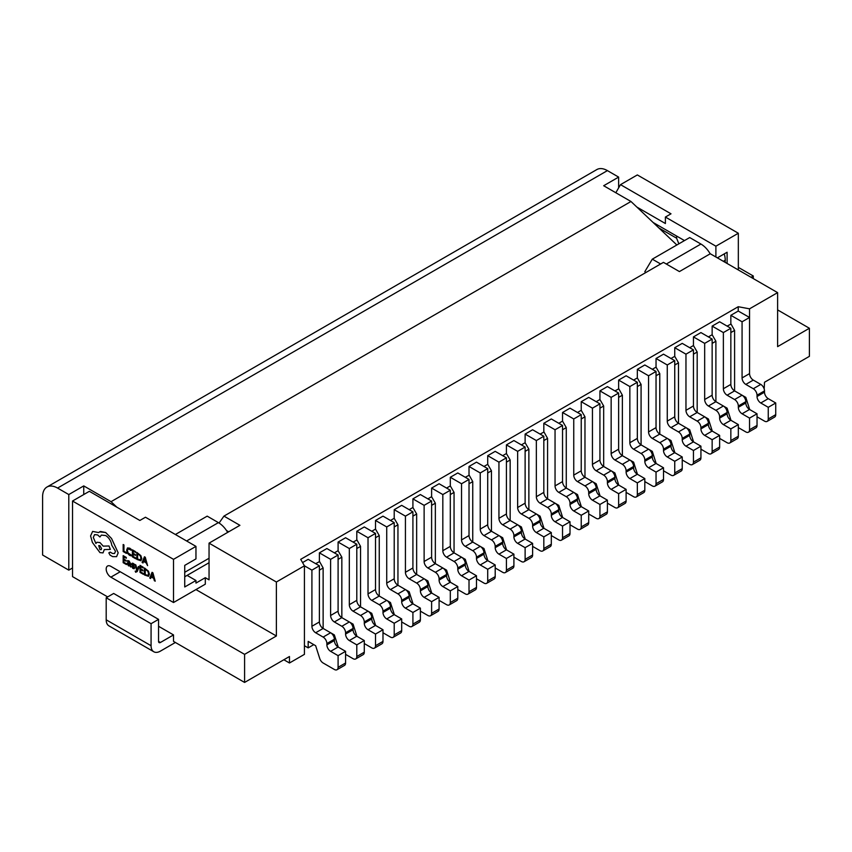 <?xml version="1.0" encoding="UTF-8"?>
<svg xmlns="http://www.w3.org/2000/svg" width="852" height="852" viewBox="0 0 852 852"><rect width="100%" height="100%" fill="white"/><g stroke="black" fill="none" stroke-linecap="round" stroke-linejoin="round"><path stroke-width="1.28" d="M155.213 581.181L152.891 572.81L152.061 572.32L149.739 578.018L150.602 578.519L151.187 576.932L153.722 578.401L154.34 580.681L155.213 581.181L152.902 572.81L152.05 572.331M143.296 574.301L143.296 573.492L140.814 572.054L140.814 569.7L142.987 570.957L142.987 570.148L140.814 568.891L140.814 566.644L143.157 567.996L143.157 567.187L140.016 565.377L140.016 572.406L143.296 574.301L143.296 573.492L140.804 572.065L140.804 569.7M135.67 572.267L137.225 571.554L135.67 572.267L137.225 571.554L139.206 566.91L138.407 566.452L137.129 569.903L135.883 564.993L135.031 564.503L136.735 570.499L136.395 571.213L135.191 571.117L135.67 572.267L137.225 571.554L139.206 566.91L138.407 566.463M136.405 571.213L135.18 571.128M137.129 569.903L135.883 564.993L135.031 564.503M132.944 567.72L133.849 567.56L132.944 567.72L131.698 566.516L132.869 568.401L134.137 568.731L134.637 567.933L132.486 564.312L134.424 565.121L134.424 564.258L132.188 563.151L131.911 564.855L133.849 567.56L132.955 567.72L131.698 566.516M134.424 565.121L133.391 563.449L132.188 563.151L131.698 563.939M134.137 568.731L134.371 566.953L132.486 564.312M129.089 560.957L127.598 560.563L127.598 561.425L129.014 561.638L129.898 563.374L128.62 562.831L127.172 563.641L128.546 565.898L129.887 565.771L130.665 567.006L130.665 563.768L129.089 560.957L127.598 560.563M127.523 562.746L127.172 563.641L128.62 562.831L129.898 563.374M140.931 560.722L141.773 558.667L140.857 555.642L136.821 552.384L136.821 559.413L140.857 560.754L141.783 558.667L140.868 555.642L136.821 552.384M777.61 309.904L809.4 328.265L777.61 346.626L777.61 292.63L710.28 253.758L679.417 271.575L663.452 262.363L223.948 516.11L239.913 525.322L209.049 543.139L209.049 579.85L205.311 577.688L195.96 583.087L195.96 580.5L184.735 586.975L184.735 565.387L195.96 558.901L195.96 546.377L145.468 517.228L139.856 520.465L89.353 491.306L72.526 501.029L72.526 576.612L107.682 596.911M158.557 626.284L173.52 634.921L173.52 641.396L244.588 682.431L289.467 656.519L289.467 662.994L304.43 654.357L304.43 565.813L276.378 582.012L276.378 635.997L244.588 654.357L244.588 682.431M244.588 654.357L110.866 577.155A6.614 3.813 -120 0 1 106.543 571.33A6.614 3.813 -120 0 1 107.554 566.026A6.614 3.813 -120 0 1 110.866 566.356L173.52 602.524L173.52 559.338L72.526 501.029M126.373 553.385L126.373 552.575L123.955 551.18L123.955 544.95L123.167 544.503L123.167 551.532L126.373 553.385L126.384 552.575L123.955 551.18L123.955 544.95L123.167 544.503M131.176 550.243L131.176 549.295L129.738 548.177L127.502 547.921L126.629 550.147L127.406 553.14L129.493 555.302L131.187 555.866L131.187 554.993L128.045 552.916L127.449 550.562L128.13 548.794L131.176 550.243L131.187 549.295L129.738 548.177L127.512 547.921M135.67 558.752L135.67 557.943L133.189 556.505L133.189 554.151L135.361 555.408L135.361 554.599L133.189 553.342L133.189 551.095L135.532 552.447L135.543 551.638L132.401 549.828L132.401 556.857L135.67 558.752L135.681 557.943L133.189 556.516L133.189 554.151M147.588 565.632L145.277 557.261L144.435 556.782L142.114 562.469L142.987 562.97L143.573 561.383L146.097 562.852L147.588 565.632L145.277 557.261L144.435 556.782M126.447 563.768L123.955 562.331L123.955 559.966L126.128 561.223L126.128 560.414L123.955 559.157L123.955 556.91L126.298 558.262L126.309 557.453L123.167 555.642L123.167 562.671L126.437 564.567L126.447 563.768L126.437 564.567M148.557 576.261L149.398 574.216L148.482 571.191L144.446 567.933L144.446 574.962L148.482 576.303L149.398 574.216L148.482 571.191L144.446 567.933M116.586 556.644L118.183 552.831L111.569 538.517L105.68 532.521L99.524 531.861L100.483 531.467L98.576 532.564L92.612 531.414L90.578 535.94L92.389 542.436L99.961 552.607L103.017 552.905L104.295 549.604L110.355 549.402L109.013 545.983L103.209 546.132L99.972 542.564L96.915 542.277L95.903 543.512L93.305 537.41L94.572 534.619L97.629 534.918L99.918 536.994L101.399 535.099L105.723 535.546C109.12 537.836 111.143 541.084 111.782 545.28L115.499 551.329L114.509 553.534L112.389 553.427L110.185 552.107L108.843 552.873L110.089 555.153L112.645 556.622L116.586 556.654L118.183 552.831L111.559 538.517L105.68 532.521L100.493 531.467M114.509 553.534L112.379 553.427L110.174 552.107L108.832 552.873M99.918 536.994L101.399 535.099M727.107 326.103L731.037 324.048L734.594 330.427L734.594 390.887A5.293 3.057 60 0 1 730.846 384.412L730.846 328.265L723.369 332.578L712.144 326.103L712.144 334.74L715.893 341.226L715.893 401.686A5.293 3.057 60 0 1 712.144 395.211L712.144 339.064L704.668 343.377L693.443 336.902L693.443 345.539L697.181 352.014L697.181 412.485A5.293 3.057 60 0 1 693.443 406.01L693.443 349.863L685.966 354.176L674.741 347.701L674.741 356.338L678.48 362.814L674.741 364.975M730.846 332.578L734.594 330.427M304.43 645.72L308.179 647.882L308.179 641.396L315.655 645.72L319.724 658.489A5.293 3.057 -120 0 0 323.132 662.994L334.357 669.47A5.293 3.057 -120 0 0 336.998 669.736A5.293 3.057 -120 0 0 338.095 667.318L338.095 655.657L330.619 651.333A5.293 3.057 60 0 1 326.88 644.857L326.88 643.558A5.293 3.057 -120 0 0 323.132 637.083L315.655 632.759A5.293 3.057 60 0 1 311.917 626.284L311.917 570.137L304.43 565.813L300.692 559.338L738.237 306.72L738.237 311.044L730.846 315.304L730.846 323.941M315.655 563.651L319.575 561.596L323.132 567.975L323.132 628.446A5.293 3.057 60 0 1 319.393 621.96L319.393 565.813L308.179 559.338L302.609 562.544M334.357 552.852L338.095 550.701L341.844 557.176L341.844 617.647A5.293 3.057 60 0 1 338.095 611.161L338.095 555.014L326.88 548.539L319.393 552.852L319.393 561.5M353.058 542.064L356.988 540.008L360.545 546.377L360.545 606.848A5.293 3.057 60 0 1 356.796 600.372L356.796 544.215L345.582 537.74L338.095 542.064L338.095 550.701M371.76 531.265L375.508 529.103L379.247 535.578L379.247 596.049A5.293 3.057 60 0 1 375.508 589.573L375.508 533.416L364.283 526.941L356.796 531.265L356.796 539.902M390.461 520.465L394.21 518.304L397.948 524.779L397.948 585.249A5.293 3.057 60 0 1 394.21 578.774L394.21 522.627L382.985 516.142L375.508 520.465L375.508 529.103M409.173 509.666L412.911 507.504L416.649 513.99L416.649 574.45A5.293 3.057 60 0 1 412.911 567.975L412.911 511.828L401.686 505.342L394.21 509.666L394.21 518.304M427.874 498.867L431.613 496.705L435.351 503.191L435.351 563.651A5.293 3.057 60 0 1 431.613 557.176L431.613 501.029L420.387 494.554L412.911 498.867L412.911 507.504M446.576 488.068L450.314 485.906L454.052 492.392L454.052 552.863A5.293 3.057 60 0 1 450.314 546.377L450.314 490.23L439.089 483.755L431.613 488.068L431.613 496.705M465.277 477.269L469.196 475.214L472.753 481.593L472.753 542.064A5.293 3.057 60 0 1 469.015 535.578L469.015 479.431L457.79 472.956L450.314 477.269L450.314 485.906M483.979 466.47L487.717 464.319L491.455 470.794L491.455 531.265A5.293 3.057 60 0 1 487.717 524.779L487.717 468.632L476.492 462.157L469.015 466.47L469.015 475.118M502.68 455.682L506.418 453.52L510.156 459.995L510.156 520.465A5.293 3.057 60 0 1 506.418 513.99L506.418 457.833L495.204 451.358L487.717 455.682L487.717 464.319M521.381 444.882L525.12 442.72L528.868 449.196L528.868 509.666A5.293 3.057 60 0 1 525.12 503.191L525.12 447.044L513.905 440.559L506.418 444.882L506.418 453.52M540.083 434.083L544.013 432.028L547.57 438.397L547.57 498.867A5.293 3.057 60 0 1 543.821 492.392L543.821 436.245L532.606 429.759L525.12 434.083L525.12 442.72M558.784 423.284L562.533 421.122L566.271 427.608L566.271 488.068A5.293 3.057 60 0 1 562.533 481.593L562.533 425.446L551.308 418.96L543.821 423.284L543.821 431.921M577.486 412.485L581.234 410.323L584.973 416.809L584.973 477.269A5.293 3.057 60 0 1 581.234 470.794L581.234 414.647L570.009 408.172L562.533 412.485L562.533 421.122M596.187 401.686L599.936 399.524L603.674 406.01L603.674 466.481A5.293 3.057 60 0 1 599.936 459.995L599.936 403.848L588.711 397.373L581.234 401.686L581.234 410.323M614.899 390.887L618.818 388.832L622.375 395.211L622.375 455.682A5.293 3.057 60 0 1 618.637 449.196L618.637 393.049L607.412 386.574L599.936 390.887L599.936 399.524M633.6 380.088L637.339 377.937L641.077 384.412L641.077 444.882A5.293 3.057 60 0 1 637.339 438.397L637.339 382.25L626.113 375.775L618.637 380.088L618.637 388.736M652.302 369.299L656.04 367.137L659.778 373.613L659.778 434.083A5.293 3.057 60 0 1 656.04 427.608L656.04 371.451L644.815 364.975L637.339 369.299L637.339 377.937M678.48 362.814L678.48 423.284A5.293 3.057 60 0 1 674.741 416.809L674.741 360.662L663.516 354.176L656.04 358.5L656.04 367.137M671.003 358.5L674.741 356.338M693.443 349.863L682.228 343.377L674.741 347.701M689.705 347.701L693.443 345.539M712.144 339.064L700.93 332.578L693.443 336.902M708.406 336.902L712.144 334.74M730.846 328.265L719.631 321.79L712.144 326.103M712.144 343.377L715.893 341.226M693.443 354.176L697.181 352.014M659.778 373.613L656.04 375.775M641.077 384.412L637.339 386.574M622.375 395.211L618.637 397.373M603.674 406.01L599.936 408.172M584.973 416.809L581.234 418.96M566.271 427.608L562.533 429.759M547.57 438.397L543.821 440.559M528.868 449.196L525.12 451.358M510.156 459.995L506.418 462.157M491.455 470.794L487.717 472.956M472.753 481.593L469.015 483.755M454.052 492.392L450.314 494.554M435.351 503.191L431.613 505.342M416.649 513.99L412.911 516.142M397.948 524.779L394.21 526.941M379.247 535.578L375.508 537.74M360.545 546.377L356.796 548.539M341.844 557.176L338.095 559.338M195.96 580.5L187.12 575.398M72.526 567.975L68.788 570.137L42.6 555.014L42.6 496.705A21.162 12.216 -120 0 1 46.977 487.024L596.837 169.569A21.162 12.216 -120 0 1 607.412 170.613L618.637 177.099L603.674 185.736L630.981 201.498L676.85 244.982M68.788 570.137L68.788 494.554L57.563 488.068A21.162 12.216 -120 0 0 46.977 487.024M195.96 589.573L276.378 635.997M227.665 532.393A18.51 10.693 -120 0 0 218.4 522.627L207.185 516.142L175.384 534.502M195.96 546.377L173.52 559.338M209.049 543.139L276.378 582.012M173.52 602.524L205.311 584.174L205.311 577.688M106.191 597.774L151.07 623.696L158.557 619.372L113.667 593.461L106.191 597.774L106.191 619.809A13.227 7.636 -60 0 0 108.928 625.858L153.818 651.769A13.227 7.636 -60 0 0 160.421 651.12L175.384 642.483M153.818 651.769A13.227 7.636 -60 0 1 151.07 645.72L151.07 623.696M158.557 619.372L158.557 641.396L160.421 642.483A2.641 1.523 -60 0 1 159.1 642.61A2.641 1.523 -60 0 1 158.557 641.396M160.421 642.483L173.52 634.921M116.873 507.196L111.048 501.679L630.981 201.498M660.651 263.982L652.302 259.157L644.815 271.681L645.763 272.576M83.741 494.554L83.741 485.906L68.788 494.554M226.504 530.54L228.687 531.797M111.048 501.679L83.741 485.906M283.865 659.757L289.467 662.994M715.893 256.995L715.893 246.196L665.391 217.047L665.391 223.522L636.806 207.025M653.111 222.478L684.465 240.583M710.185 253.811A18.51 10.693 -120 0 0 700.93 244.045L689.705 237.559L652.302 259.157M615.826 192.754L620.501 184.65L637.339 174.937L738.333 233.246L738.333 269.956M809.4 328.265L809.4 356.338L764.51 382.25L764.18 388.927M223.948 516.11L219.081 523.032M618.637 187.898L618.637 177.099M323.132 567.975L319.393 570.137M717.384 257.858L727.107 252.245L727.107 263.481M725.052 262.288A13.227 7.636 -120 0 0 725.244 260.243A18.51 10.693 -120 0 0 724.253 253.896M715.893 246.196L738.333 233.246M658.937 228.006L676.616 238.209L678.852 243.821M676.616 236.047L676.616 238.209M738.237 306.72L749.547 308.829L749.547 317.466L738.237 311.044M777.61 292.63L749.547 308.829M738.333 267.368L753.296 276.005L753.296 278.593M753.296 276.005L751.049 277.294M665.391 217.047L671.003 213.809L620.501 184.65M319.393 565.813L311.917 570.137M336.998 669.736L344.485 665.412A5.293 3.057 -120 0 0 345.582 662.994L345.582 651.333L338.095 647.019A5.293 3.057 60 0 1 334.357 640.534L334.357 639.245A5.293 3.057 -120 0 0 330.619 632.759L323.132 628.446L315.655 632.759M345.582 651.333L338.095 655.657M313.781 644.634L308.179 647.882M338.095 555.014L330.619 559.338L319.393 552.852M345.582 654.357L353.058 658.681A5.293 3.057 -120 0 0 355.71 658.937L363.186 654.624A5.293 3.057 -120 0 0 364.283 652.195L364.283 640.534L356.796 644.857L349.32 640.534A5.293 3.057 60 0 1 345.582 634.058L345.582 632.759A5.293 3.057 -120 0 0 341.844 626.284L334.357 621.96A5.293 3.057 60 0 1 330.619 615.485L330.619 559.338M364.283 640.534L356.796 636.22A5.293 3.057 60 0 1 353.058 629.734L353.058 628.446A5.293 3.057 -120 0 0 349.32 621.96L341.844 617.647L334.357 621.96M355.71 658.937A5.293 3.057 -120 0 0 356.796 656.519L356.796 644.857M323.132 637.083L330.619 632.759L334.357 634.921L338.244 647.094M356.796 544.215L349.32 548.539L338.095 542.064M364.283 643.558L371.76 647.882A5.293 3.057 -120 0 0 374.411 648.138L381.888 643.824A5.293 3.057 -120 0 0 382.985 641.396L382.985 629.734L375.508 634.058L368.021 629.734A5.293 3.057 60 0 1 364.283 623.259L364.283 621.96A5.293 3.057 -120 0 0 360.545 615.485L353.058 611.161A5.293 3.057 60 0 1 349.32 604.686L349.32 548.539M382.985 629.734L375.508 625.421A5.293 3.057 60 0 1 371.76 618.935L371.76 617.647A5.293 3.057 -120 0 0 368.021 611.161L360.545 606.848L353.058 611.161M374.411 648.138A5.293 3.057 -120 0 0 375.508 645.72L375.508 634.058M349.352 621.981L353.058 624.122L356.945 636.295M375.508 533.416L368.021 537.74L356.796 531.265M382.985 632.759L390.461 637.083A5.293 3.057 -120 0 0 393.113 637.339L400.589 633.025A5.293 3.057 -120 0 0 401.686 630.597L401.686 618.935L394.21 623.259L386.723 618.935A5.293 3.057 60 0 1 382.985 612.46L382.985 611.161A5.293 3.057 -120 0 0 379.247 604.686L371.76 600.372A5.293 3.057 60 0 1 368.021 593.887L368.021 537.74M401.686 618.935L394.21 614.622A5.293 3.057 60 0 1 390.461 608.147L390.461 606.848A5.293 3.057 -120 0 0 386.723 600.372L379.247 596.049L371.76 600.372M393.113 637.339A5.293 3.057 -120 0 0 394.21 634.921L394.21 623.259M368.053 611.182L371.76 613.323L375.647 625.506M394.21 522.627L386.723 526.941L375.508 520.465M401.686 621.96L409.173 626.284A5.293 3.057 -120 0 0 411.814 626.55L419.29 622.226A5.293 3.057 -120 0 0 420.387 619.809L420.387 608.147L412.911 612.46L405.424 608.147A5.293 3.057 60 0 1 401.686 601.661L401.686 600.372A5.293 3.057 -120 0 0 397.948 593.887L390.461 589.573A5.293 3.057 60 0 1 386.723 583.087L386.723 526.941M420.387 608.147L412.911 603.823A5.293 3.057 60 0 1 409.173 597.348L409.173 596.049A5.293 3.057 -120 0 0 405.424 589.573L397.948 585.249L390.461 589.573M411.814 626.55A5.293 3.057 -120 0 0 412.911 624.122L412.911 612.46M386.755 600.383L390.461 602.524L394.348 614.707M412.911 511.828L405.424 516.142L394.21 509.666M420.387 611.172L427.874 615.485A5.293 3.057 -120 0 0 430.516 615.751L437.992 611.427A5.293 3.057 -120 0 0 439.089 609.01L439.089 597.348L431.613 601.661L424.126 597.348A5.293 3.057 60 0 1 420.387 590.862L420.387 589.573A5.293 3.057 -120 0 0 416.649 583.087L409.173 578.774A5.293 3.057 60 0 1 405.424 572.299L405.424 516.142M439.089 597.348L431.613 593.024A5.293 3.057 60 0 1 427.874 586.549L427.874 585.249A5.293 3.057 -120 0 0 424.126 578.774L416.649 574.45L409.173 578.774M430.516 615.751A5.293 3.057 -120 0 0 431.613 613.323L431.613 601.661M397.948 593.887L405.424 589.573L409.173 591.735L413.05 603.908M431.613 501.029L424.126 505.342L412.911 498.867M439.089 600.372L446.576 604.686A5.293 3.057 -120 0 0 449.217 604.952L456.693 600.628A5.293 3.057 -120 0 0 457.79 598.211L457.79 586.549L450.314 590.862L442.827 586.549A5.293 3.057 60 0 1 439.089 580.074L439.089 578.774A5.293 3.057 -120 0 0 435.351 572.299L427.874 567.975A5.293 3.057 60 0 1 424.126 561.5L424.126 505.342M457.79 586.549L450.314 582.225A5.293 3.057 60 0 1 446.576 575.75L446.576 574.45A5.293 3.057 -120 0 0 442.827 567.975L435.351 563.651L427.874 567.975M449.217 604.952A5.293 3.057 -120 0 0 450.314 602.524L450.314 590.862M424.168 578.796L427.874 580.936L431.751 593.109M450.314 490.23L442.827 494.554L431.613 488.068M457.79 589.573L465.277 593.887A5.293 3.057 -120 0 0 467.918 594.153L475.405 589.829A5.293 3.057 -120 0 0 476.492 587.411L476.492 575.75L469.015 580.074L461.539 575.75A5.293 3.057 60 0 1 457.79 569.274L457.79 567.975A5.293 3.057 -120 0 0 454.052 561.5L446.576 557.176A5.293 3.057 60 0 1 442.827 550.701L442.827 494.554M476.492 575.75L469.015 571.426A5.293 3.057 60 0 1 465.277 564.951L465.277 563.651A5.293 3.057 -120 0 0 461.539 557.176L454.052 552.863L446.576 557.176M467.918 594.153A5.293 3.057 -120 0 0 469.015 591.735L469.015 580.074M442.87 567.996L446.576 570.137L450.452 582.31M469.015 479.431L461.539 483.755L450.314 477.269M476.492 578.774L483.979 583.087A5.293 3.057 -120 0 0 486.62 583.354L494.107 579.03A5.293 3.057 -120 0 0 495.204 576.612L495.204 564.951L487.717 569.274L480.24 564.951A5.293 3.057 60 0 1 476.492 558.475L476.492 557.176A5.293 3.057 -120 0 0 472.753 550.701L465.277 546.377A5.293 3.057 60 0 1 461.539 539.902L461.539 483.755M495.204 564.951L487.717 560.637A5.293 3.057 60 0 1 483.979 554.151L483.979 552.863A5.293 3.057 -120 0 0 480.24 546.377L472.753 542.064L465.277 546.377M486.62 583.354A5.293 3.057 -120 0 0 487.717 580.936L487.717 569.274M461.571 557.197L465.277 559.338L469.154 571.511M487.717 468.632L480.24 472.956L469.015 466.47M495.204 567.975L502.68 572.299A5.293 3.057 -120 0 0 505.321 572.555L512.808 568.241A5.293 3.057 -120 0 0 513.905 565.813L513.905 554.151L506.418 558.475L498.942 554.151A5.293 3.057 60 0 1 495.204 547.676L495.204 546.377A5.293 3.057 -120 0 0 491.455 539.902L483.979 535.578A5.293 3.057 60 0 1 480.24 529.103L480.24 472.956M513.905 554.151L506.418 549.838A5.293 3.057 60 0 1 502.68 543.352L502.68 542.064A5.293 3.057 -120 0 0 498.942 535.578L491.455 531.265L483.979 535.578M505.321 572.555A5.293 3.057 -120 0 0 506.418 570.137L506.418 558.475M472.753 550.701L480.24 546.377L483.979 548.539L487.866 560.712M506.418 457.833L498.942 462.157L487.717 455.682M513.905 557.176L521.381 561.5A5.293 3.057 -120 0 0 524.023 561.756L531.51 557.442A5.293 3.057 -120 0 0 532.606 555.014L532.606 543.352L525.12 547.676L517.643 543.352A5.293 3.057 60 0 1 513.905 536.877L513.905 535.578A5.293 3.057 -120 0 0 510.156 529.103L502.68 524.779A5.293 3.057 60 0 1 498.942 518.304L498.942 462.157M532.606 543.352L525.12 539.039A5.293 3.057 60 0 1 521.381 532.553L521.381 531.265A5.293 3.057 -120 0 0 517.643 524.779L510.156 520.465L502.68 524.779M524.023 561.756A5.293 3.057 -120 0 0 525.12 559.338L525.12 547.676M491.455 539.902L498.942 535.578L502.68 537.74L506.567 549.913M525.12 447.044L517.643 451.358L506.418 444.882M532.606 546.377L540.083 550.701A5.293 3.057 -120 0 0 542.735 550.956L550.211 546.643A5.293 3.057 -120 0 0 551.308 544.215L551.308 532.553L543.821 536.877L536.345 532.553A5.293 3.057 60 0 1 532.606 526.078L532.606 524.779A5.293 3.057 -120 0 0 528.868 518.304L521.381 513.99A5.293 3.057 60 0 1 517.643 507.504L517.643 451.358M551.308 532.553L543.821 528.24A5.293 3.057 60 0 1 540.083 521.765L540.083 520.465A5.293 3.057 -120 0 0 536.345 513.99L528.868 509.666L521.381 513.99M542.735 550.956A5.293 3.057 -120 0 0 543.821 548.539L543.821 536.877M517.675 524.8L521.381 526.941L525.269 539.124M543.821 436.245L536.345 440.559L525.12 434.083M551.308 535.578L558.784 539.902A5.293 3.057 -120 0 0 561.436 540.168L568.912 535.844A5.293 3.057 -120 0 0 570.009 533.427L570.009 521.765L562.533 526.078L555.046 521.765A5.293 3.057 60 0 1 551.308 515.279L551.308 513.99A5.293 3.057 -120 0 0 547.57 507.504L540.083 503.191A5.293 3.057 60 0 1 536.345 496.705L536.345 440.559M570.009 521.765L562.533 517.441A5.293 3.057 60 0 1 558.784 510.966L558.784 509.666A5.293 3.057 -120 0 0 555.046 503.191L547.57 498.867L540.083 503.191M561.436 540.168A5.293 3.057 -120 0 0 562.533 537.74L562.533 526.078M536.377 514.012L540.083 516.142L543.97 528.325M562.533 425.446L555.046 429.759L543.821 423.284M570.009 524.789L577.486 529.103A5.293 3.057 -120 0 0 580.137 529.369L587.614 525.045A5.293 3.057 -120 0 0 588.711 522.627L588.711 510.966L581.234 515.279L573.747 510.966A5.293 3.057 60 0 1 570.009 504.48L570.009 503.191A5.293 3.057 -120 0 0 566.271 496.705L558.784 492.392A5.293 3.057 60 0 1 555.046 485.917L555.046 429.759M588.711 510.966L581.234 506.642A5.293 3.057 60 0 1 577.486 500.167L577.486 498.867A5.293 3.057 -120 0 0 573.747 492.392L566.271 488.068L558.784 492.392M580.137 529.369A5.293 3.057 -120 0 0 581.234 526.941L581.234 515.279M555.078 503.212L558.784 505.353L562.671 517.526M581.234 414.647L573.747 418.96L562.533 412.485M588.711 513.99L596.187 518.304A5.293 3.057 -120 0 0 598.839 518.57L606.315 514.246A5.293 3.057 -120 0 0 607.412 511.828L607.412 500.167L599.936 504.48L592.449 500.167A5.293 3.057 60 0 1 588.711 493.691L588.711 492.392A5.293 3.057 -120 0 0 584.973 485.917L577.486 481.593A5.293 3.057 60 0 1 573.747 475.118L573.747 418.96M607.412 500.167L599.936 495.843A5.293 3.057 60 0 1 596.187 489.367L596.187 488.068A5.293 3.057 -120 0 0 592.449 481.593L584.973 477.269L577.486 481.593M598.839 518.57A5.293 3.057 -120 0 0 599.936 516.142L599.936 504.48M566.271 496.705L573.747 492.392L577.486 494.554L581.373 506.727M599.936 403.848L592.449 408.172L581.234 401.686M607.412 503.191L614.899 507.504A5.293 3.057 -120 0 0 617.54 507.771L625.017 503.447A5.293 3.057 -120 0 0 626.113 501.029L626.113 489.367L618.637 493.691L611.15 489.367A5.293 3.057 60 0 1 607.412 482.892L607.412 481.593A5.293 3.057 -120 0 0 603.674 475.118L596.187 470.794A5.293 3.057 60 0 1 592.449 464.319L592.449 408.172M626.113 489.367L618.637 485.044A5.293 3.057 60 0 1 614.899 478.568L614.899 477.269A5.293 3.057 -120 0 0 611.15 470.794L603.674 466.481L596.187 470.794M617.54 507.771A5.293 3.057 -120 0 0 618.637 505.353L618.637 493.691M592.491 481.614L596.187 483.755L600.074 495.928M618.637 393.049L611.15 397.373L599.936 390.887M626.113 492.392L633.6 496.705A5.293 3.057 -120 0 0 636.242 496.972L643.718 492.648A5.293 3.057 -120 0 0 644.815 490.23L644.815 478.568L637.339 482.892L629.852 478.568A5.293 3.057 60 0 1 626.113 472.093L626.113 470.794A5.293 3.057 -120 0 0 622.375 464.319L614.899 459.995A5.293 3.057 60 0 1 611.15 453.52L611.15 397.373M644.815 478.568L637.339 474.255A5.293 3.057 60 0 1 633.6 467.769L633.6 466.481A5.293 3.057 -120 0 0 629.852 459.995L622.375 455.682L614.899 459.995M636.242 496.972A5.293 3.057 -120 0 0 637.339 494.554L637.339 482.892M611.193 470.815L614.899 472.956L618.776 485.129M637.339 382.25L629.852 386.574L618.637 380.088M644.815 481.593L652.302 485.917A5.293 3.057 -120 0 0 654.943 486.172L662.43 481.859A5.293 3.057 -120 0 0 663.516 479.431L663.516 467.769L656.04 472.093L648.564 467.769A5.293 3.057 60 0 1 644.815 461.294L644.815 459.995A5.293 3.057 -120 0 0 641.077 453.52L633.6 449.196A5.293 3.057 60 0 1 629.852 442.72L629.852 386.574M663.516 467.769L656.04 463.456A5.293 3.057 60 0 1 652.302 456.97L652.302 455.682A5.293 3.057 -120 0 0 648.564 449.196L641.077 444.882L633.6 449.196M654.943 486.172A5.293 3.057 -120 0 0 656.04 483.755L656.04 472.093M629.894 460.016L633.6 462.157L637.477 474.33M656.04 371.451L648.564 375.775L637.339 369.299M663.516 470.794L671.003 475.118A5.293 3.057 -120 0 0 673.644 475.373L681.131 471.06A5.293 3.057 -120 0 0 682.228 468.632L682.228 456.97L674.741 461.294L667.265 456.97A5.293 3.057 60 0 1 663.516 450.495L663.516 449.196A5.293 3.057 -120 0 0 659.778 442.72L652.302 438.397A5.293 3.057 60 0 1 648.564 431.921L648.564 375.775M682.228 456.97L674.741 452.657A5.293 3.057 60 0 1 671.003 446.171L671.003 444.882A5.293 3.057 -120 0 0 667.265 438.397L659.778 434.083L652.302 438.397M673.644 475.373A5.293 3.057 -120 0 0 674.741 472.956L674.741 461.294M641.077 453.52L648.564 449.196L652.302 451.358L656.178 463.531M674.741 360.662L667.265 364.975L656.04 358.5M682.228 459.995L689.705 464.319A5.293 3.057 -120 0 0 692.346 464.574L699.833 460.261A5.293 3.057 -120 0 0 700.93 457.833L700.93 446.171L693.443 450.495L685.966 446.171A5.293 3.057 60 0 1 682.228 439.696L682.228 438.397A5.293 3.057 -120 0 0 678.48 431.921L671.003 427.608A5.293 3.057 60 0 1 667.265 421.122L667.265 364.975M700.93 446.171L693.443 441.858A5.293 3.057 60 0 1 689.705 435.383L689.705 434.083A5.293 3.057 -120 0 0 685.966 427.608L678.48 423.284L671.003 427.608M692.346 464.574A5.293 3.057 -120 0 0 693.443 462.157L693.443 450.495M659.778 442.72L667.265 438.397L671.003 440.559L674.89 452.742M700.93 449.196L708.406 453.52A5.293 3.057 -120 0 0 711.047 453.786L718.534 449.462A5.293 3.057 -120 0 0 719.631 447.044L719.631 435.383L712.144 439.696L704.668 435.383A5.293 3.057 60 0 1 700.93 428.897L700.93 427.608A5.293 3.057 -120 0 0 697.181 421.122L689.705 416.809A5.293 3.057 60 0 1 685.966 410.323L685.966 354.176M719.631 435.383L712.144 431.059A5.293 3.057 60 0 1 708.406 424.584L708.406 423.284A5.293 3.057 -120 0 0 704.668 416.809L697.181 412.485L689.705 416.809M711.047 453.786A5.293 3.057 -120 0 0 712.144 451.358L712.144 439.696M685.998 427.629L689.705 429.759L693.592 441.943M719.631 438.407L727.107 442.72A5.293 3.057 -120 0 0 729.759 442.987L737.236 438.663A5.293 3.057 -120 0 0 738.333 436.245L738.333 424.584L730.846 428.897L723.369 424.584A5.293 3.057 60 0 1 719.631 418.098L719.631 416.809A5.293 3.057 -120 0 0 715.893 410.323L708.406 406.01A5.293 3.057 60 0 1 704.668 399.535L704.668 343.377M738.333 424.584L730.846 420.26A5.293 3.057 60 0 1 727.107 413.784L727.107 412.485A5.293 3.057 -120 0 0 723.369 406.01L715.893 401.686L708.406 406.01M729.759 442.987A5.293 3.057 -120 0 0 730.846 440.559L730.846 428.897M704.7 416.83L708.406 418.971L712.293 431.144M738.333 427.608L745.809 431.921A5.293 3.057 -120 0 0 748.461 432.188L755.937 427.864A5.293 3.057 -120 0 0 757.034 425.446L757.034 413.784L749.547 418.098L742.071 413.784A5.293 3.057 60 0 1 738.333 407.309L738.333 406.01A5.293 3.057 -120 0 0 734.594 399.535L727.107 395.211A5.293 3.057 60 0 1 723.369 388.736L723.369 332.578M757.034 413.784L749.547 409.461A5.293 3.057 60 0 1 745.809 402.985L745.809 401.686A5.293 3.057 -120 0 0 742.071 395.211L734.594 390.887L727.107 395.211M748.461 432.188A5.293 3.057 -120 0 0 749.547 429.759L749.547 418.098M723.401 406.031L727.107 408.172L730.995 420.345M757.034 416.809L764.51 421.122A5.293 3.057 -120 0 0 767.162 421.389L774.638 417.065A5.293 3.057 -120 0 0 775.735 414.647L775.735 402.985L768.259 398.661A5.293 3.057 60 0 1 764.51 392.186L764.51 390.887A5.293 3.057 -120 0 0 760.772 384.412L753.296 380.098A5.293 3.057 60 0 1 749.547 373.613L749.547 317.466L742.071 321.79L730.846 315.304M775.735 402.985L768.259 407.309L760.772 402.985A5.293 3.057 60 0 1 757.034 396.51L757.034 395.211A5.293 3.057 -120 0 0 753.296 388.736L745.809 384.412A5.293 3.057 60 0 1 742.071 377.937L742.071 321.79M767.162 421.389A5.293 3.057 -120 0 0 768.259 418.971L768.259 407.309M734.594 399.535L742.071 395.211L745.809 397.373L749.696 409.546M131.176 555.866L131.187 554.993M131.176 554.993L128.045 552.916L127.449 550.562L128.088 548.816M135.361 555.408L135.361 554.599L133.189 553.342L133.189 551.095M135.532 552.447L135.543 551.638L132.401 549.828M137.609 553.651L137.609 559.061L140.303 559.892L140.953 558.22L140.282 555.855L137.609 553.651L137.609 559.061L140.324 559.87M142.987 562.97L143.573 561.383M144.84 557.911L143.818 560.733L145.862 561.915L144.84 557.911L143.818 560.733L145.862 561.905M126.437 563.768L123.955 562.331L123.955 559.966M126.128 561.223L126.128 560.414L123.955 559.157L123.955 556.91M126.298 558.262L126.309 557.453L123.167 555.653M130.665 567.006L130.665 563.779L129.089 560.967M128.141 563.502L128.748 565.291L129.568 565.366L129.898 564.045L128.141 563.502L128.162 564.727L129.568 565.366L128.748 565.291M136.395 571.213L135.617 571.468M142.987 570.957L142.987 570.148L140.804 568.891L140.804 566.644M143.157 567.996L143.157 567.187L140.016 565.377M145.234 569.2L145.234 574.61L147.918 575.43L148.567 573.769L147.907 571.404L145.234 569.2L145.234 574.61L147.95 575.419M150.602 578.519L151.187 576.932M152.465 573.46L151.443 576.282L153.477 577.464L152.465 573.46L151.432 576.282L153.477 577.454M98.576 532.564L92.612 531.414M103.017 552.905L104.295 549.604M110.355 549.402L109.013 545.983L103.209 546.132L99.961 542.564L96.915 542.277M95.903 543.512L93.305 537.42L94.572 534.619M99.918 549.583L101.111 549.7L101.612 548.603L99.918 545.685L98.725 545.568L99.918 549.583L101.111 549.7M98.725 545.568L99.929 549.583M120.217 571.756L110.866 577.155M218.4 522.627L186.609 540.977M209.049 558.252L184.735 572.288M106.191 619.809L151.07 645.72M57.563 488.068L607.412 170.613M723.369 261.319L725.244 260.243M666.328 264.013L700.93 244.045M319.393 621.96L311.917 626.284M334.357 639.245L326.88 643.558M334.357 640.534L326.88 644.857M338.095 647.019L330.619 651.333M345.582 662.994L338.095 667.318M338.095 611.161L330.619 615.485M349.32 621.96L341.844 626.284M353.058 628.446L345.582 632.759M353.058 629.734L345.582 634.058M356.796 636.22L349.32 640.534M364.283 652.195L356.796 656.519M356.796 600.372L349.32 604.686M368.021 611.161L360.545 615.485M371.76 617.647L364.283 621.96M371.76 618.935L364.283 623.259M375.508 625.421L368.021 629.734M382.985 641.396L375.508 645.72M375.508 589.573L368.021 593.887M386.723 600.372L379.247 604.686M390.461 606.848L382.985 611.161M390.461 608.147L382.985 612.46M394.21 614.622L386.723 618.935M401.686 630.597L394.21 634.921M394.21 578.774L386.723 583.087M409.173 596.049L401.686 600.372M409.173 597.348L401.686 601.661M412.911 603.823L405.424 608.147M420.387 619.809L412.911 624.122M412.911 567.975L405.424 572.299M424.126 578.774L416.649 583.087M427.874 585.249L420.387 589.573M427.874 586.549L420.387 590.862M431.613 593.024L424.126 597.348M439.089 609.01L431.613 613.323M431.613 557.176L424.126 561.5M442.827 567.975L435.351 572.299M446.576 574.45L439.089 578.774M446.576 575.75L439.089 580.074M450.314 582.225L442.827 586.549M457.79 598.211L450.314 602.524M450.314 546.377L442.827 550.701M461.539 557.176L454.052 561.5M465.277 563.651L457.79 567.975M465.277 564.951L457.79 569.274M469.015 571.426L461.539 575.75M476.492 587.411L469.015 591.735M469.015 535.578L461.539 539.902M483.979 552.863L476.492 557.176M483.979 554.151L476.492 558.475M487.717 560.637L480.24 564.951M495.204 576.612L487.717 580.936M487.717 524.779L480.24 529.103M502.68 542.064L495.204 546.377M502.68 543.352L495.204 547.676M506.418 549.838L498.942 554.151M513.905 565.813L506.418 570.137M506.418 513.99L498.942 518.304M517.643 524.779L510.156 529.103M521.381 531.265L513.905 535.578M521.381 532.553L513.905 536.877M525.12 539.039L517.643 543.352M532.606 555.014L525.12 559.338M525.12 503.191L517.643 507.504M536.345 513.99L528.868 518.304M540.083 520.465L532.606 524.779M540.083 521.765L532.606 526.078M543.821 528.24L536.345 532.553M551.308 544.215L543.821 548.539M543.821 492.392L536.345 496.705M555.046 503.191L547.57 507.504M558.784 509.666L551.308 513.99M558.784 510.966L551.308 515.279M562.533 517.441L555.046 521.765M570.009 533.427L562.533 537.74M562.533 481.593L555.046 485.917M577.486 498.867L570.009 503.191M577.486 500.167L570.009 504.48M581.234 506.642L573.747 510.966M588.711 522.627L581.234 526.941M581.234 470.794L573.747 475.118M592.449 481.593L584.973 485.917M596.187 488.068L588.711 492.392M596.187 489.367L588.711 493.691M599.936 495.843L592.449 500.167M607.412 511.828L599.936 516.142M599.936 459.995L592.449 464.319M611.15 470.794L603.674 475.118M614.899 477.269L607.412 481.593M614.899 478.568L607.412 482.892M618.637 485.044L611.15 489.367M626.113 501.029L618.637 505.353M618.637 449.196L611.15 453.52M629.852 459.995L622.375 464.319M633.6 466.481L626.113 470.794M633.6 467.769L626.113 472.093M637.339 474.255L629.852 478.568M644.815 490.23L637.339 494.554M637.339 438.397L629.852 442.72M652.302 455.682L644.815 459.995M652.302 456.97L644.815 461.294M656.04 463.456L648.564 467.769M663.516 479.431L656.04 483.755M656.04 427.608L648.564 431.921M671.003 444.882L663.516 449.196M671.003 446.171L663.516 450.495M674.741 452.657L667.265 456.97M682.228 468.632L674.741 472.956M674.741 416.809L667.265 421.122M685.966 427.608L678.48 431.921M689.705 434.083L682.228 438.397M689.705 435.383L682.228 439.696M693.443 441.858L685.966 446.171M700.93 457.833L693.443 462.157M693.443 406.01L685.966 410.323M704.668 416.809L697.181 421.122M708.406 423.284L700.93 427.608M708.406 424.584L700.93 428.897M712.144 431.059L704.668 435.383M719.631 447.044L712.144 451.358M712.144 395.211L704.668 399.535M723.369 406.01L715.893 410.323M727.107 412.485L719.631 416.809M727.107 413.784L719.631 418.098M730.846 420.26L723.369 424.584M738.333 436.245L730.846 440.559M730.846 384.412L723.369 388.736M745.809 401.686L738.333 406.01M745.809 402.985L738.333 407.309M749.547 409.461L742.071 413.784M757.034 425.446L749.547 429.759M749.547 373.613L742.071 377.937M753.296 380.098L745.809 384.412M760.772 384.412L753.296 388.736M764.51 390.887L757.034 395.211M764.51 392.186L757.034 396.51M768.259 398.661L760.772 402.985M775.735 414.647L768.259 418.971M209.049 562.725L184.735 576.761"/></g></svg>
